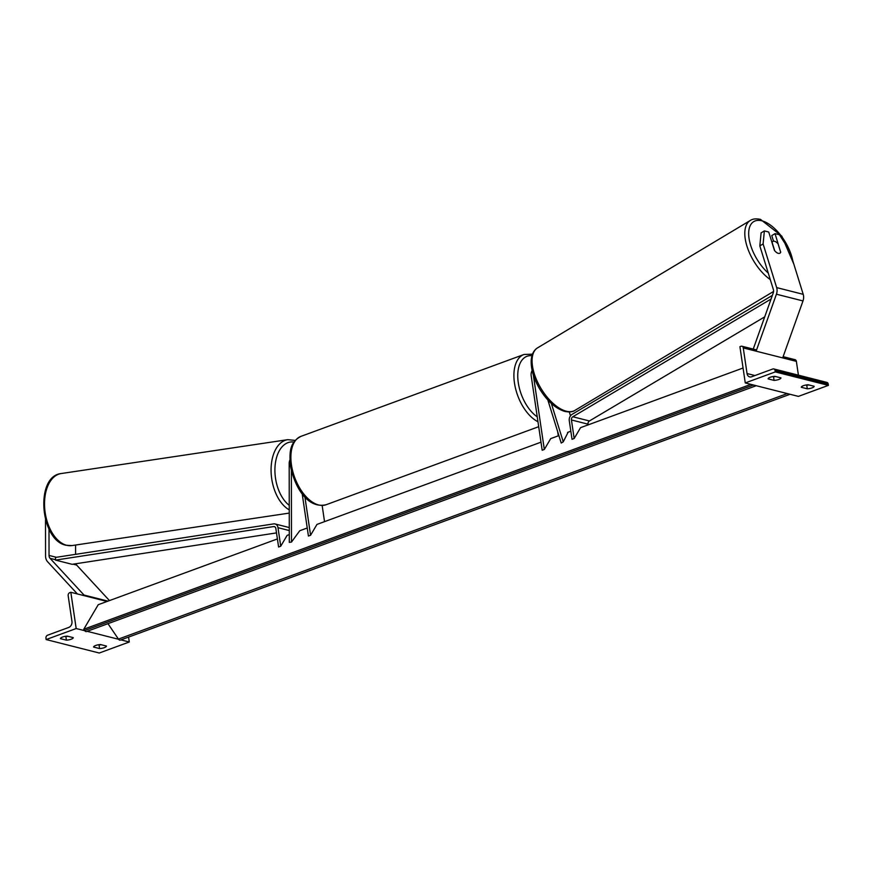 <?xml version="1.0" encoding="UTF-8"?>
<svg xmlns="http://www.w3.org/2000/svg" width="872" height="872" viewBox="0 0 872 872"><rect width="100%" height="100%" fill="white"/><g stroke="black" fill="none" stroke-linecap="round" stroke-linejoin="round"><path stroke-width="1.31" d="M547.834 399.976L561.208 443.052L563.258 441.832L551.355 403.485M568.119 432.229L563.258 441.832M569.274 411.966L570.484 415.846M558.898 435.608L550.712 438.616L544.324 449.462L533.326 374.971M558.287 435.837L557.677 431.673M544.324 449.462L542.177 450.246L531.168 375.679A6.573 5.134 104.2 0 1 532.138 370.535M780.625 252.106L775.044 233.631L779.415 234.742L789.661 250.678L803.21 294.333A8.764 6.834 104.2 0 1 803.526 295.728A8.764 6.834 104.2 0 1 802.992 300.938L782.816 357.531M764.363 230.917L763.109 243.942L759.828 245.904L761.093 232.879L764.363 230.917L768.733 232.028L774.445 250.428A6.845 3.368 59.1 0 0 778.26 253.338A6.845 3.368 59.1 0 0 779.906 253.185A6.845 3.368 59.1 0 0 780.756 252.03M763.109 243.942L776.658 287.597A8.764 6.834 104.2 0 1 776.974 289.003A8.764 6.834 104.2 0 1 776.429 294.213L756.264 350.795M759.828 245.904L773.377 289.558A4.382 3.423 104.2 0 1 773.54 290.256A4.382 3.423 104.2 0 1 773.268 292.861L753.234 349.094M773.519 241.206L771.774 235.593L775.044 233.631M774.074 380.388L768.101 378.873A5.483 1.613 -8.4 0 1 774.968 376.355L780.941 377.87A5.483 1.613 171.6 0 1 778.838 379.462A5.483 1.613 171.6 0 1 774.074 380.388L773.54 376.759A5.483 1.613 -8.4 0 0 775.644 376.519M807.276 388.803A5.483 1.613 171.6 0 0 812.039 387.877A5.483 1.613 171.6 0 0 814.143 386.274L808.159 384.77A5.483 1.613 -8.4 0 0 801.303 387.288L807.276 388.803L806.742 385.173L806.066 384.999M808.845 384.933A5.483 1.613 -8.4 0 1 806.742 385.173M775.284 371.908L745.266 382.928L739.914 346.685L740.982 346.293A2.463 1.918 104.2 0 1 743.26 347.906L747.042 373.543A4.927 3.848 -75.8 0 0 749.691 376.9A4.927 3.848 -75.8 0 0 751.588 376.78L772.821 368.987A2.463 1.918 104.2 0 1 775.099 370.611L775.284 371.908L828.4 385.37L798.381 396.389L745.266 382.928M772.865 376.584L773.54 376.759M773.769 368.932L826.885 382.394A2.463 1.918 104.2 0 1 828.204 384.072L828.4 385.37M783.121 356.67L795.046 359.689A2.463 1.918 104.2 0 1 796.376 361.368L798.414 375.178M780.669 252.248A6.845 3.368 -120.9 0 1 779.906 253.185A6.845 3.368 -120.9 0 1 778.26 253.338A6.845 3.368 -120.9 0 1 774.696 250.733L772.102 242.362A6.845 3.368 -120.9 0 1 772.865 241.435A6.845 3.368 -120.9 0 1 774.51 241.272A6.845 3.368 -120.9 0 1 778.075 243.877L780.669 252.248M45.497 519.636L45.551 555.965A8.764 6.834 -75.8 0 0 45.66 557.448A8.764 6.834 -75.8 0 0 47.6 561.742L77.379 593.952M48.996 529.021L49.039 555.442A4.382 3.423 -75.8 0 0 49.094 556.183A4.382 3.423 -75.8 0 0 50.064 558.331L84.017 595.053L83.668 595.543M75.853 563.748A4.382 3.423 -75.8 0 0 76.627 565.067L109.458 600.59M75.57 545.044L75.581 554.341M107.975 601.135L84.017 595.053M66.392 640.157L60.419 638.642A5.483 1.613 171.6 0 1 67.275 636.124L73.248 637.639A5.483 1.613 -8.4 0 1 71.144 639.241A5.483 1.613 -8.4 0 1 66.392 640.157L65.858 636.538A5.483 1.613 171.6 0 0 67.962 636.298M99.582 648.572L93.609 647.057A5.483 1.613 171.6 0 1 100.476 644.539L106.449 646.054A5.483 1.613 -8.4 0 1 104.346 647.645A5.483 1.613 -8.4 0 1 99.582 648.572L99.048 644.953A5.483 1.613 171.6 0 0 101.152 644.713M46.151 639.558L76.18 628.538L70.828 592.284L69.749 592.677A2.463 1.918 -75.8 0 0 68.169 595.718L71.951 621.355A4.927 3.848 104.2 0 1 68.779 627.426L47.546 635.219A2.463 1.918 -75.8 0 0 45.965 638.26L46.151 639.558L99.266 653.019L129.285 641.999L120.957 639.885M118.57 639.274L87.146 631.317M84.769 630.707L76.18 628.538M65.171 636.364L65.858 636.538M99.048 644.953L98.373 644.779M129.285 641.999L128.566 637.083M107.06 601.473L70.828 592.284M291.379 470.815L291.488 542.057L289.308 542.384L289.188 463.37A6.573 5.134 -75.8 0 1 289.875 460.067M307.238 527.985L299.761 530.732L291.488 542.057M540.989 442.18L316.961 524.421L310.574 535.266L308.426 536.051L302.181 493.726M310.574 535.266L304.906 496.909M324.537 521.641L322.16 505.531M764.722 316.852L589.428 420.969A2.736 2.136 -75.8 0 0 588.033 424.173L588.131 424.882M771.077 299.009L572.828 416.762A2.736 2.136 -75.8 0 0 571.433 419.966L574.168 438.507L580.556 427.662L743.064 368.006M772.374 295.39L572.087 414.353A5.483 4.273 -75.8 0 0 569.285 420.762L572.021 439.292L574.168 438.507M275.846 528.465L278.593 547.006L280.73 546.21L277.994 527.68A5.483 4.273 104.2 0 0 275.051 523.952A5.483 4.273 104.2 0 0 273.688 523.887L55.514 557.426L55.525 560.107L273.699 526.568A2.736 2.136 104.2 0 1 274.375 526.601A2.736 2.136 104.2 0 1 275.846 528.465M289.297 534.569L287.117 535.375L280.73 546.21M55.525 560.107L72.125 564.315L276.5 532.901M755.98 385.642A2.736 1.515 -110.2 0 1 755.566 385.958L86.481 631.557A2.736 1.515 -110.2 0 1 84.639 630.521L83.766 629.246L98.22 604.71L277.394 538.94M567.552 432.436L570.833 431.226M83.766 629.246L750.901 384.356M789.781 394.209A2.736 1.515 -110.2 0 1 789.367 394.526A2.736 1.515 -110.2 0 1 787.656 393.675M789.367 394.526L120.282 640.124A2.736 1.515 -110.2 0 1 118.439 639.089L107.975 623.676M755.566 385.958A2.736 1.515 -110.2 0 1 753.855 385.108M802.992 300.938L776.429 294.213M803.21 294.333L776.658 287.597M828.204 384.072L775.099 370.611M796.376 361.368L743.26 347.906M754.956 375.549L747.042 373.543M537.97 421.732A36.428 20.089 -110.2 0 1 514.48 383.081A36.428 20.089 -110.2 0 1 524.007 354.479L532.487 354.163M531.975 355.689A33.681 18.574 69.8 0 0 518.284 382.71A33.681 18.574 69.8 0 0 537.25 416.849M326.074 504.735C307.227 509.052 294.474 486.565 290.398 465.768C289.439 452.764 289.264 442.486 300.971 436.349A36.428 20.089 69.8 0 0 291.455 464.95A36.428 20.089 69.8 0 0 326.074 504.735L538.7 426.691M792.746 260.597A33.681 16.579 59.1 0 0 761.856 220.812A33.681 16.579 59.1 0 0 748.917 237.467A33.681 16.579 59.1 0 0 768.276 273.121M566.244 411.192A36.428 17.92 59.1 0 0 574.997 410.352C572.882 411.944 569.492 412.303 564.827 411.431C555.628 408.597 547.322 401.229 539.899 389.326C533.915 379.244 531.004 369.772 531.179 360.899C531.538 354.588 533.675 350.239 537.577 347.852A36.428 17.92 59.1 0 0 537.054 380.955A36.428 17.92 59.1 0 0 566.244 411.192M770.292 279.596A36.428 17.92 -120.9 0 1 747.402 247.539A36.428 17.92 -120.9 0 1 750.312 220.463L537.577 347.852M76.627 565.067L73.095 564.173M55.525 559.715L50.064 558.331M56.342 557.295L49.039 555.442M61.214 473.54C34.847 476.156 40.047 540.302 65.978 545.251L71.984 545.578A36.428 21.647 -98.5 0 1 66.654 545.283A36.428 21.647 -98.5 0 1 44.69 508.354A36.428 21.647 -98.5 0 1 61.214 473.54L287.76 439.662A36.428 21.647 81.5 0 0 271.083 471.251A36.428 21.647 81.5 0 0 289.264 509.848M289.253 505.335A33.681 20.023 -98.5 0 1 275.051 466.258A33.681 20.023 -98.5 0 1 293.984 442.06M588.033 424.173L571.433 419.966M589.428 420.969L572.828 416.762M289.286 530.547L277.994 527.68M274.996 526.906L273.699 526.568M84.639 630.521L753.473 385.01M118.439 639.089L787.274 393.577M756.569 349.934L741.93 346.228M300.971 436.349L524.007 354.479M793.858 264.194L781.803 236.116L760.482 219.384C756.122 218.469 752.721 218.828 750.312 220.463M773.573 291.444L574.997 410.352M772.865 241.435L771.84 242.045M295.216 440.425L287.76 439.662M71.984 545.578L289.264 513.096M289.286 527.56L275.051 523.952"/></g></svg>
